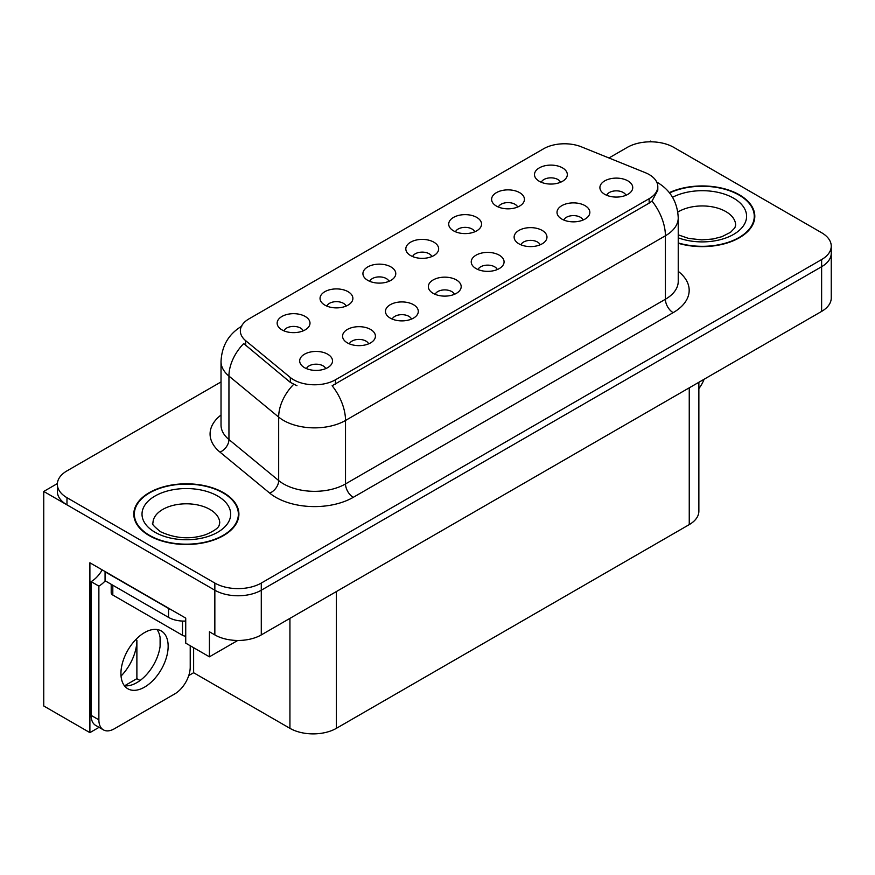 <?xml version="1.0" encoding="UTF-8"?>
<svg xmlns="http://www.w3.org/2000/svg" width="875" height="875" viewBox="0 0 875 875"><rect width="100%" height="100%" fill="white"/><g stroke="black" fill="none" stroke-linecap="round" stroke-linejoin="round"><path stroke-width="1.31" d="M625.931 195.289A9.855 5.688 0 0 0 623.284 192.511A9.855 5.688 0 0 0 613.583 191.067A9.855 5.688 0 0 0 606.714 195.289M627.933 180.895A16.417 9.483 0 0 0 606.889 179.834A16.417 9.483 0 0 0 601.453 191.614A16.417 9.483 0 0 0 604.712 194.305A16.417 9.483 0 0 0 631.192 191.614A16.417 9.483 0 0 0 627.933 180.895M474.742 231.798A9.855 5.688 0 0 0 472.095 229.031A9.855 5.688 0 0 0 462.383 227.588A9.855 5.688 0 0 0 455.514 231.798M476.744 217.405A16.417 9.483 0 0 0 455.7 216.355A16.417 9.483 0 0 0 450.253 228.134A16.417 9.483 0 0 0 453.512 230.814A16.417 9.483 0 0 0 480.003 228.134A16.417 9.483 0 0 0 476.744 217.405M517.628 207.036A9.855 5.688 0 0 0 514.981 204.269A9.855 5.688 0 0 0 505.28 202.825A9.855 5.688 0 0 0 498.4 207.036M519.63 192.642A16.417 9.483 0 0 0 498.586 191.592A16.417 9.483 0 0 0 493.15 203.372A16.417 9.483 0 0 0 496.398 206.052A16.417 9.483 0 0 0 522.889 203.372A16.417 9.483 0 0 0 519.63 192.642M346.073 306.086A9.855 5.688 0 0 0 343.427 303.319A9.855 5.688 0 0 0 333.725 301.875A9.855 5.688 0 0 0 326.845 306.086M348.075 291.692A16.417 9.483 0 0 0 327.031 290.631A16.417 9.483 0 0 0 321.595 302.422A16.417 9.483 0 0 0 324.844 305.102A16.417 9.483 0 0 0 351.334 302.422A16.417 9.483 0 0 0 348.075 291.692M454.377 294.328A9.855 5.688 0 0 0 451.73 291.561A9.855 5.688 0 0 0 442.028 290.117A9.855 5.688 0 0 0 435.159 294.328M456.378 279.934A16.417 9.483 0 0 0 435.334 278.884A16.417 9.483 0 0 0 429.898 290.664A16.417 9.483 0 0 0 433.158 293.344A16.417 9.483 0 0 0 459.637 290.664A16.417 9.483 0 0 0 456.378 279.934M368.605 343.853A9.855 5.688 0 0 0 365.958 341.086A9.855 5.688 0 0 0 356.245 339.642A9.855 5.688 0 0 0 349.377 343.853M370.606 329.459A16.417 9.483 0 0 0 349.562 328.398A16.417 9.483 0 0 0 344.116 340.189A16.417 9.483 0 0 0 347.375 342.869A16.417 9.483 0 0 0 373.866 340.189A16.417 9.483 0 0 0 370.606 329.459M560.514 182.273A9.855 5.688 0 0 0 557.867 179.506A9.855 5.688 0 0 0 548.166 178.062A9.855 5.688 0 0 0 541.297 182.273M562.516 167.88A16.417 9.483 0 0 0 541.472 166.83A16.417 9.483 0 0 0 536.036 178.609A16.417 9.483 0 0 0 539.295 181.289A16.417 9.483 0 0 0 565.775 178.609A16.417 9.483 0 0 0 562.516 167.88M497.262 269.566A9.855 5.688 0 0 0 494.627 266.798A9.855 5.688 0 0 0 484.914 265.355A9.855 5.688 0 0 0 478.045 269.566M499.264 255.172A16.417 9.483 0 0 0 478.22 254.122A16.417 9.483 0 0 0 472.784 265.902A16.417 9.483 0 0 0 476.044 268.581A16.417 9.483 0 0 0 502.523 265.902A16.417 9.483 0 0 0 499.264 255.172M583.045 220.041A9.855 5.688 0 0 0 580.398 217.273A9.855 5.688 0 0 0 570.697 215.83A9.855 5.688 0 0 0 563.817 220.041M585.047 205.658A16.417 9.483 0 0 0 564.003 204.597A16.417 9.483 0 0 0 558.556 216.377A16.417 9.483 0 0 0 561.816 219.067A16.417 9.483 0 0 0 588.306 216.377A16.417 9.483 0 0 0 585.047 205.658M540.159 244.803A9.855 5.688 0 0 0 537.513 242.036A9.855 5.688 0 0 0 527.8 240.592A9.855 5.688 0 0 0 520.931 244.803M542.161 230.409A16.417 9.483 0 0 0 521.117 229.359A16.417 9.483 0 0 0 515.67 241.139A16.417 9.483 0 0 0 518.93 243.819A16.417 9.483 0 0 0 545.42 241.139A16.417 9.483 0 0 0 542.161 230.409M388.959 281.323A9.855 5.688 0 0 0 386.312 278.556A9.855 5.688 0 0 0 376.611 277.113A9.855 5.688 0 0 0 369.742 281.323M390.961 266.93A16.417 9.483 0 0 0 369.917 265.869A16.417 9.483 0 0 0 364.481 277.659A16.417 9.483 0 0 0 367.741 280.339A16.417 9.483 0 0 0 394.22 277.659A16.417 9.483 0 0 0 390.961 266.93M431.856 256.561A9.855 5.688 0 0 0 429.209 253.794A9.855 5.688 0 0 0 419.497 252.35A9.855 5.688 0 0 0 412.628 256.561M433.847 242.167A16.417 9.483 0 0 0 412.803 241.117A16.417 9.483 0 0 0 407.367 252.897A16.417 9.483 0 0 0 410.627 255.577A16.417 9.483 0 0 0 437.106 252.897A16.417 9.483 0 0 0 433.847 242.167M325.708 368.616A9.855 5.688 0 0 0 323.072 365.848A9.855 5.688 0 0 0 313.359 364.405A9.855 5.688 0 0 0 306.491 368.616M327.709 354.222A16.417 9.483 0 0 0 306.666 353.161A16.417 9.483 0 0 0 301.23 364.952A16.417 9.483 0 0 0 304.489 367.631A16.417 9.483 0 0 0 330.969 364.952A16.417 9.483 0 0 0 327.709 354.222M411.491 319.091A9.855 5.688 0 0 0 408.844 316.323A9.855 5.688 0 0 0 399.142 314.88A9.855 5.688 0 0 0 392.262 319.091M413.492 304.697A16.417 9.483 0 0 0 392.448 303.647A16.417 9.483 0 0 0 387.002 315.427A16.417 9.483 0 0 0 390.261 318.106A16.417 9.483 0 0 0 416.752 315.427A16.417 9.483 0 0 0 413.492 304.697M303.188 330.848A9.855 5.688 0 0 0 300.541 328.07A9.855 5.688 0 0 0 290.828 326.637A9.855 5.688 0 0 0 283.959 330.848M305.189 316.455A16.417 9.483 0 0 0 284.145 315.394A16.417 9.483 0 0 0 278.698 327.184A16.417 9.483 0 0 0 281.958 329.864A16.417 9.483 0 0 0 308.448 327.184A16.417 9.483 0 0 0 305.189 316.455M649.152 174.541A29.564 17.062 0 0 0 645.203 172.638L581.448 146.858A29.564 17.062 0 0 0 543.594 148.772L249.014 318.85A29.564 17.062 0 0 0 240.352 330.914A29.564 17.062 0 0 0 245.7 340.703L290.336 377.508A29.564 17.062 0 0 0 335.453 379.794L649.152 198.68A29.564 17.062 0 0 0 657.803 186.616A29.564 17.062 0 0 0 649.152 174.541M57.378 483.569L43.75 491.444L214.845 590.22A32.845 18.966 0 0 0 261.286 590.22L821.625 266.711A32.845 18.966 0 0 0 831.25 253.302A32.845 18.966 0 0 1 821.625 266.711L261.286 590.22A32.845 18.966 0 0 1 214.845 590.22L66.97 504.853A32.845 18.966 0 0 1 57.356 491.444L57.356 484.291A32.845 18.966 0 0 0 66.97 497.7L214.845 583.067A32.845 18.966 0 0 0 261.286 583.067L821.625 259.558A32.845 18.966 0 0 0 831.25 246.148A32.845 18.966 0 0 0 821.625 232.739L673.761 147.372A32.845 18.966 0 0 0 627.309 147.372L608.945 157.981M651.777 141.827L650.541 141.116L649.294 141.827M99.039 727.344L89.895 732.627L89.895 562.778L185.73 618.111L185.73 643.136L209.42 656.819L209.42 631.783L214.845 634.911A32.845 18.966 0 0 0 261.286 634.911L821.625 311.402A32.845 18.966 0 0 0 831.25 297.992L831.25 246.148M237.738 640.467L209.42 656.819M89.895 732.627L43.75 705.983L43.75 491.444M698.863 382.277L698.863 511.197A32.845 18.966 180 0 1 689.248 524.606L336.383 728.328A32.845 18.966 180 0 1 289.931 728.328L193.627 672.733L193.627 647.697M160.103 646.341L160.103 637.536M193.627 672.733L188.759 675.544M124.589 685.77L136.883 678.672L140.066 680.509M121.045 676.058A35.033 20.223 120 0 0 136.883 640.238L135.778 639.603M136.883 678.672L136.883 640.238M678.234 243.272A52.555 30.341 0 0 0 754.808 216.289A52.555 30.341 0 0 0 739.419 194.841A52.555 30.341 0 0 0 669.331 192.642M223.508 492.691A52.555 30.341 0 0 0 166.239 486.117A52.555 30.341 0 0 0 133.798 514.15A52.555 30.341 0 0 0 149.188 535.598A52.555 30.341 0 0 0 206.467 542.172A52.555 30.341 0 0 0 238.908 514.15A52.555 30.341 0 0 0 223.508 492.691M134.345 516.928A52.555 30.341 0 0 0 134.17 517.727M657.803 186.616L657.803 190.236L652.017 201.053L649.152 203.131L332.128 385.744A38.314 22.127 60 0 1 345.516 420.459A43.794 25.288 180 0 1 283.587 420.459A43.794 25.288 180 0 1 278.677 417.091L228.944 376.075A43.794 25.288 180 0 1 221.025 361.572L221.025 425.042A43.794 25.288 0 0 0 228.944 439.545L278.677 480.55A43.794 25.288 0 0 0 283.587 483.93A43.794 25.288 0 0 0 345.516 483.93L665.405 299.25A43.794 25.288 0 0 0 678.234 281.367L678.234 217.897A43.794 25.288 180 0 1 665.405 235.78A38.314 22.127 -120 0 0 652.017 201.053M296.975 385.744L290.336 382.386L243.709 343.558A38.314 25.627 129.5 0 0 228.944 376.075L228.944 439.545A10.948 7.328 -50.5 0 1 219.975 452.113A54.742 31.609 180 0 1 221.025 415.023M221.025 381.938L66.97 470.881A32.845 18.966 0 0 0 57.356 484.291M238.536 517.727A52.555 30.341 0 0 0 238.361 516.928M754.436 219.866A52.555 30.341 0 0 0 754.261 219.078M704.102 379.258A21.897 12.644 -60 0 1 698.863 388.587M144.55 687.127A33.392 19.283 120 0 0 166.359 657.694A33.392 19.283 120 0 0 161.241 630.941A33.392 19.283 120 0 0 144.55 632.592A33.392 19.283 120 0 0 122.73 662.014A33.392 19.283 120 0 0 127.848 688.778A33.392 19.283 120 0 0 144.55 687.127M156.92 629.497A33.392 19.283 -60 0 1 157.412 656.786A33.392 19.283 -60 0 1 136.806 682.653A33.392 19.283 -60 0 1 124.436 685.748M190.225 645.728L190.225 667.1A21.897 12.644 -60 0 1 174.737 693.919L114.352 728.777A21.897 12.644 -60 0 1 103.403 729.87A21.897 12.644 -60 0 1 98.875 719.841L98.875 586.108L91.131 581.634A21.897 12.644 120 0 0 102.189 569.877M105.241 580.847A21.897 12.644 -60 0 1 98.875 586.108M103.403 729.87L95.659 725.397A21.897 12.644 -60 0 1 91.131 715.367L91.131 581.634M171.445 609.864A21.897 12.644 180 0 1 168.547 608.453L105.066 571.802A21.897 12.644 0 0 0 105.317 571.681M168.547 608.453L168.547 617.4A21.897 12.644 0 0 0 185.73 621.064M105.066 571.802L105.066 580.748L168.547 617.4M669.572 192.938A52.008 30.023 180 0 1 739.025 195.059A52.008 30.023 180 0 1 754.261 216.289A52.008 30.023 180 0 1 678.234 242.922M223.125 492.92A52.008 30.023 180 0 1 238.361 514.15A52.008 30.023 180 0 1 206.248 541.888A52.008 30.023 180 0 1 149.581 535.38A52.008 30.023 180 0 1 134.345 514.15A52.008 30.023 180 0 1 166.447 486.402A52.008 30.023 180 0 1 223.125 492.92M185.73 636.18A5.469 3.161 180 0 1 182.481 635.272L112.809 595.044A5.469 3.161 180 0 1 111.202 592.812L111.202 584.292M821.625 311.402L821.625 259.558M261.286 634.911L261.286 583.067M214.845 634.911L214.845 583.067M336.383 728.328L336.383 591.555M689.248 524.606L689.248 387.833M289.931 728.328L289.931 618.373M245.7 340.703L245.7 345.581M290.336 377.508L290.336 382.386M335.453 379.794L335.453 384.245M649.152 198.68L649.152 203.131M353.259 497.339A10.948 6.322 60 0 1 345.516 483.93L345.516 420.459L665.405 235.78L665.405 299.25A10.948 6.322 60 0 0 673.148 312.659L353.259 497.339A54.742 31.609 180 0 1 275.844 497.339A54.742 31.609 180 0 1 269.708 493.117L219.975 452.113M293.606 384.409A38.314 25.627 129.5 0 0 278.677 417.091L278.677 480.55A10.948 7.328 -50.5 0 1 269.708 493.117M678.234 271.348A54.742 31.609 180 0 1 673.148 312.659M66.97 497.7L66.97 504.853M98.875 719.841L91.131 715.367M678.234 234.85L688.603 238.416L701.805 239.881L712.961 238.995L721.897 236.688L730.559 232.291L734.858 227.806L735.645 225.236A33.392 19.283 0 0 0 725.867 211.597A33.392 19.283 0 0 0 677.808 212.1M672.547 197.291A44.341 25.605 180 0 1 733.611 198.188A44.341 25.605 180 0 1 736.761 232.367A44.341 25.605 180 0 1 678.234 237.814M219.745 523.086A33.392 19.283 0 0 0 209.967 509.458A33.392 19.283 0 0 0 173.567 505.269A33.392 19.283 0 0 0 152.961 523.086C151.233 523.348 153.738 526.225 160.475 531.705C175.667 538.705 190.837 539.656 205.997 534.548C221.889 527.57 218.575 524.727 219.745 523.086M217.7 496.048A44.341 25.605 180 0 1 217.7 532.252A44.341 25.605 180 0 1 154.995 532.252A44.341 25.605 180 0 1 154.995 496.048A44.341 25.605 180 0 1 217.7 496.048M182.481 635.272L182.481 621.064M112.809 595.044L112.809 585.211M678.234 217.897C677.491 202.158 670.567 190.345 657.464 182.481L656.731 182.066M241.784 326.156C228.681 334.02 221.769 345.822 221.025 361.572M754.261 216.289L754.261 220.664M238.361 514.15L238.361 518.514M134.345 514.15L134.345 518.514"/></g></svg>
